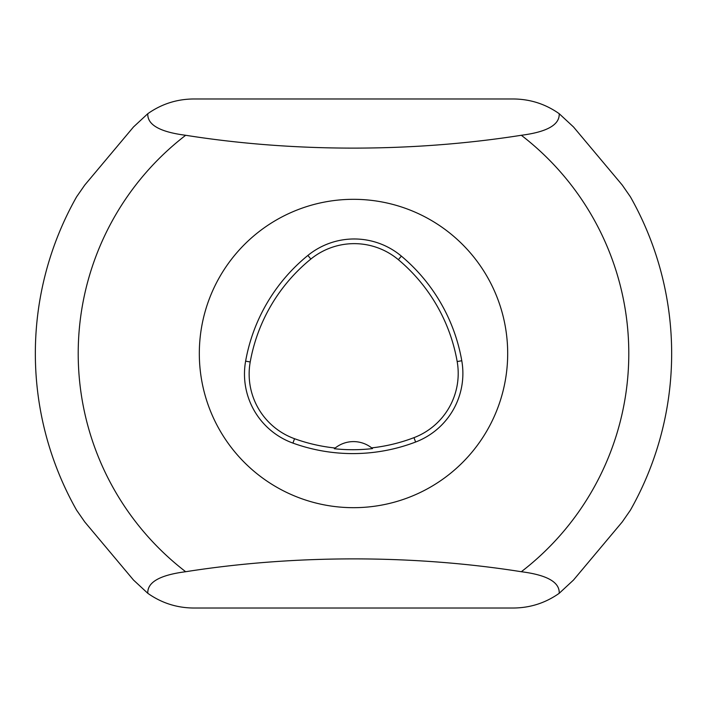 <?xml version="1.0" encoding="UTF-8"?>
<svg xmlns="http://www.w3.org/2000/svg" width="707" height="707" viewBox="0 0 707 707"><rect width="100%" height="100%" fill="white"/><g stroke="black" fill="none" stroke-linecap="round" stroke-linejoin="round"><path stroke-width="1.06" d="M521.324 571.724C547.165 575.03 559.785 582.223 559.202 593.306L573.492 580.049L622.204 521.987L630.37 510.233A318.15 318.15 0 0 0 630.37 196.767L622.204 185.013L573.492 126.951L559.202 113.694C559.758 124.759 547.13 131.953 521.324 135.276C411.589 152.553 292.565 152.235 185.676 135.276C159.853 131.97 147.224 124.777 147.798 113.694L133.508 126.951L84.796 185.013L76.63 196.767A318.15 318.15 0 0 0 76.63 510.233L84.796 521.987L133.508 580.049L147.798 593.306C147.242 582.241 159.87 575.047 185.676 571.724C295.411 554.447 414.435 554.765 521.324 571.724A275.297 275.297 0 0 0 521.324 135.276M559.202 593.306C545.504 602.965 530.268 607.87 513.503 608.02L193.497 608.02C176.732 607.87 161.496 602.965 147.798 593.306M147.798 113.694C161.496 104.035 176.732 99.13 193.497 98.98L513.503 98.98C530.268 99.13 545.504 104.035 559.202 113.694M371.652 447.885A171.536 171.536 0 0 0 413.966 437.66A68.747 68.747 0 0 0 457.173 361.551A171.536 171.536 0 0 0 398.368 259.69A68.747 68.747 0 0 0 310.85 259.054A171.536 171.536 0 0 0 250.216 361.966A68.747 68.747 0 0 0 294.527 438.711A171.536 171.536 0 0 0 335.189 448.017A29.367 29.367 0 0 0 334.331 448.724A172.322 172.322 0 0 0 372.509 448.592L371.652 447.885A29.367 29.367 0 0 0 335.189 448.017L334.331 448.724M292.937 443.103A73.422 73.422 0 0 1 245.621 361.144A176.202 176.202 0 0 1 307.899 255.43A73.422 73.422 0 0 1 401.364 256.111A176.202 176.202 0 0 1 461.777 360.738A73.422 73.422 0 0 1 415.628 442.025A176.202 176.202 0 0 1 292.937 443.103L294.527 438.711M199.321 353.5A154.179 154.179 0 0 1 430.59 219.974A154.179 154.179 0 0 1 430.59 487.026A154.179 154.179 0 0 1 199.321 353.5M185.676 135.276A275.297 275.297 0 0 0 185.676 571.724M250.216 361.966L245.621 361.144M413.966 437.66L415.628 442.025M457.173 361.551L461.777 360.738M398.368 259.69L401.364 256.111M310.85 259.054L307.899 255.43"/></g></svg>
